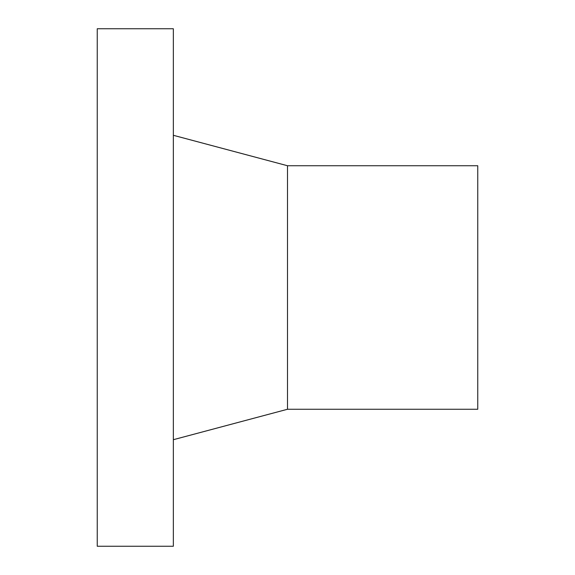 <?xml version="1.0" encoding="UTF-8"?>
<svg xmlns="http://www.w3.org/2000/svg" width="575" height="575" viewBox="0 0 575 575"><rect width="100%" height="100%" fill="white"/><g stroke="black" fill="none" stroke-linecap="round" stroke-linejoin="round"><path stroke-width="0.86" d="M173.348 287.5L173.348 28.75L97.24 28.75L97.24 546.25L173.348 546.25L173.348 287.5M287.5 165.737L477.76 165.737L477.76 409.263L287.5 409.263L287.5 165.737L173.348 135.298M287.5 409.263L173.348 439.702"/></g></svg>

